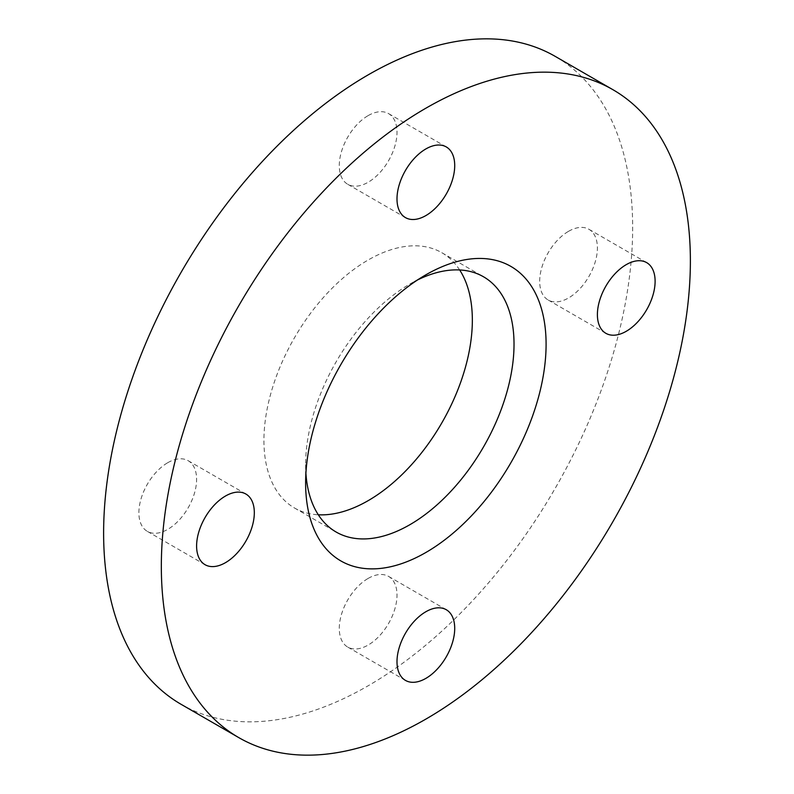 <?xml version="1.0" encoding="UTF-8"?>
<svg xmlns="http://www.w3.org/2000/svg" width="794" height="794" viewBox="0 0 794 794"><rect width="100%" height="100%" fill="white"/><g stroke="black" fill="none" stroke-linecap="round" stroke-linejoin="round"><path stroke-width="0.6" stroke-dasharray="3.97 2.98" d="M167.742 462.713A40.812 23.562 -60 0 1 188.148 460.699A40.812 23.562 -60 0 1 194.411 493.392A40.812 23.562 -60 0 1 167.742 529.36A40.812 23.562 -60 0 1 147.347 531.385A40.812 23.562 -60 0 1 141.084 498.682A40.812 23.562 -60 0 1 167.742 462.713M368.138 115.616A40.812 23.562 -60 0 1 388.544 113.602A40.812 23.562 -60 0 1 394.807 146.304A40.812 23.562 -60 0 1 368.138 182.263A40.812 23.562 -60 0 1 347.742 184.287A40.812 23.562 -60 0 1 341.48 151.585A40.812 23.562 -60 0 1 368.138 115.616M568.544 231.322A40.812 23.562 -60 0 1 588.94 229.297A40.812 23.562 -60 0 1 595.202 262A40.812 23.562 -60 0 1 568.544 297.958A40.812 23.562 -60 0 1 548.138 299.983A40.812 23.562 -60 0 1 541.875 267.28A40.812 23.562 -60 0 1 568.544 231.322M368.138 578.419A40.812 23.562 -60 0 1 388.544 576.394A40.812 23.562 -60 0 1 394.807 609.097A40.812 23.562 -60 0 1 368.138 645.056A40.812 23.562 -60 0 1 347.742 647.08A40.812 23.562 -60 0 1 341.48 614.377A40.812 23.562 -60 0 1 368.138 578.419M417.555 279.945A147.366 85.087 120 0 0 409.823 284.073L425.852 274.823L409.823 284.073A147.366 85.087 120 0 0 305.621 464.569A147.366 85.087 120 0 0 305.908 473.323M459.657 269.96A147.366 85.087 120 0 0 441.831 252.71A147.366 85.087 120 0 0 368.138 260.015A147.366 85.087 120 0 0 271.866 389.874A147.366 85.087 120 0 0 294.455 507.962A147.366 85.087 120 0 0 318.305 514.79M181.101 704.318A374.093 215.988 120 0 0 368.138 685.788A374.093 215.988 120 0 0 612.531 356.129A374.093 215.988 120 0 0 555.185 56.364M245.862 494.017L188.148 460.699M446.258 146.92L388.544 113.602M646.653 262.616L588.94 229.297M446.258 609.713L388.544 576.394M441.831 252.71L483.506 276.778M305.621 464.569L305.621 483.08M294.455 507.962L336.14 532.03M405.456 680.398L347.742 647.08M605.852 333.301L548.138 299.983M405.456 217.606L347.742 184.287M205.06 564.703L147.347 531.385"/><path stroke-width="1.19" d="M225.456 496.042A40.812 23.562 -60 0 1 245.862 494.017A40.812 23.562 -60 0 1 252.125 526.72A40.812 23.562 -60 0 1 225.456 562.678A40.812 23.562 -60 0 1 205.06 564.703A40.812 23.562 -60 0 1 198.798 532A40.812 23.562 -60 0 1 225.456 496.042M425.862 148.944A40.812 23.562 -60 0 1 446.258 146.92A40.812 23.562 -60 0 1 452.52 179.623A40.812 23.562 -60 0 1 425.862 215.581A40.812 23.562 -60 0 1 405.456 217.606A40.812 23.562 -60 0 1 399.193 184.903A40.812 23.562 -60 0 1 425.862 148.944M626.258 264.64A40.812 23.562 -60 0 1 646.653 262.616A40.812 23.562 -60 0 1 652.916 295.318A40.812 23.562 -60 0 1 626.258 331.287A40.812 23.562 -60 0 1 605.852 333.301A40.812 23.562 -60 0 1 599.589 300.608A40.812 23.562 -60 0 1 626.258 264.64M425.862 611.737A40.812 23.562 -60 0 1 446.258 609.713A40.812 23.562 -60 0 1 452.52 642.415A40.812 23.562 -60 0 1 425.862 678.384A40.812 23.562 -60 0 1 405.456 680.398A40.812 23.562 -60 0 1 399.193 647.696A40.812 23.562 -60 0 1 425.862 611.737M305.908 473.323A147.366 85.087 120 0 0 336.14 532.03A147.366 85.087 120 0 0 409.823 524.735A147.366 85.087 120 0 0 506.096 394.866A147.366 85.087 120 0 0 483.506 276.778A147.366 85.087 120 0 0 417.555 279.945M318.305 514.79A147.366 85.087 120 0 0 368.138 500.667A147.366 85.087 120 0 0 459.657 269.96M425.852 274.823L425.862 274.823A170.045 98.178 120 0 0 425.852 274.823A170.045 98.178 120 0 0 305.621 483.08A170.045 98.178 120 0 0 425.862 552.495A170.045 98.178 120 0 0 546.093 344.239A170.045 98.178 120 0 0 425.862 274.823M612.899 89.682L555.185 56.364A374.093 215.988 120 0 0 368.138 74.894A374.093 215.988 120 0 0 123.755 404.543A374.093 215.988 120 0 0 181.101 704.318L238.815 737.636A374.093 215.988 120 0 0 425.862 719.106A374.093 215.988 120 0 0 670.245 389.457A374.093 215.988 120 0 0 612.899 89.682A374.093 215.988 120 0 0 425.862 108.212A374.093 215.988 120 0 0 181.469 437.871A374.093 215.988 120 0 0 238.815 737.636"/></g></svg>

